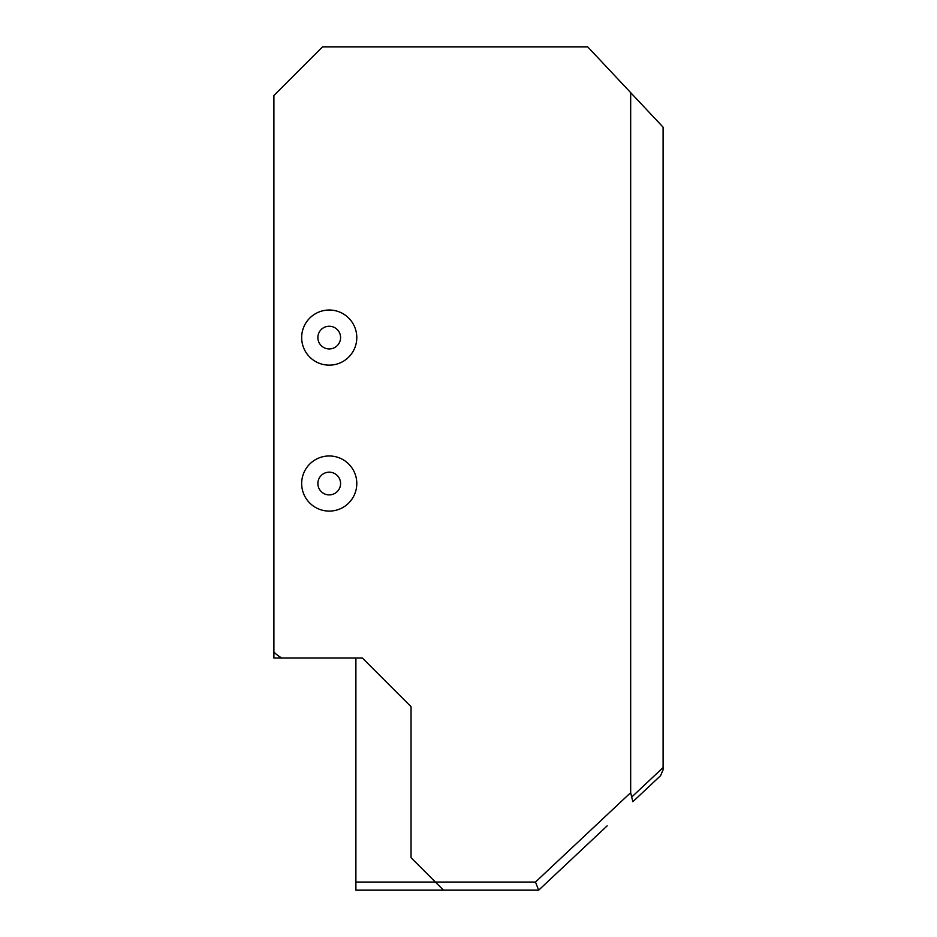 <?xml version="1.0" encoding="UTF-8"?>
<svg xmlns="http://www.w3.org/2000/svg" width="937" height="937" viewBox="0 0 937 937"><rect width="100%" height="100%" fill="white"/><g stroke="black" fill="none" stroke-linecap="round" stroke-linejoin="round"><path stroke-width="1.41" d="M317.877 483.539A11.349 11.349 0 0 1 334.907 473.7A11.349 11.349 0 0 1 334.907 493.366A11.349 11.349 0 0 1 317.877 483.539M301.667 483.539A27.571 27.571 0 0 0 343.012 507.409A27.571 27.571 0 0 0 343.012 459.657A27.571 27.571 0 0 0 301.667 483.539M301.667 337.578A27.571 27.571 0 0 0 343.012 361.459A27.571 27.571 0 0 0 343.012 313.708A27.571 27.571 0 0 0 301.667 337.578M273.897 95.504L322.539 46.85L587.686 46.85L630.671 92.634L630.671 792.643L535.472 882.045L435.365 882.045L411.038 857.718L411.038 706.685L362.385 658.043L282.06 658.043A27.571 27.571 0 0 1 273.897 651.953L273.897 95.504M317.877 337.578A11.349 11.349 0 0 1 334.907 327.751A11.349 11.349 0 0 1 334.907 347.416A11.349 11.349 0 0 1 317.877 337.578M355.896 658.043L355.896 890.15L538.681 890.15L607.153 825.86M273.897 651.953L273.897 658.043L282.06 658.043M355.896 882.045L435.365 882.045L443.47 890.15M663.103 767.567L631.69 797.071L632.862 801.709L660.55 775.707L663.103 769.792L663.103 127.174L630.671 92.634M538.681 890.15L535.472 882.045M631.69 797.071L630.671 792.643"/></g></svg>
